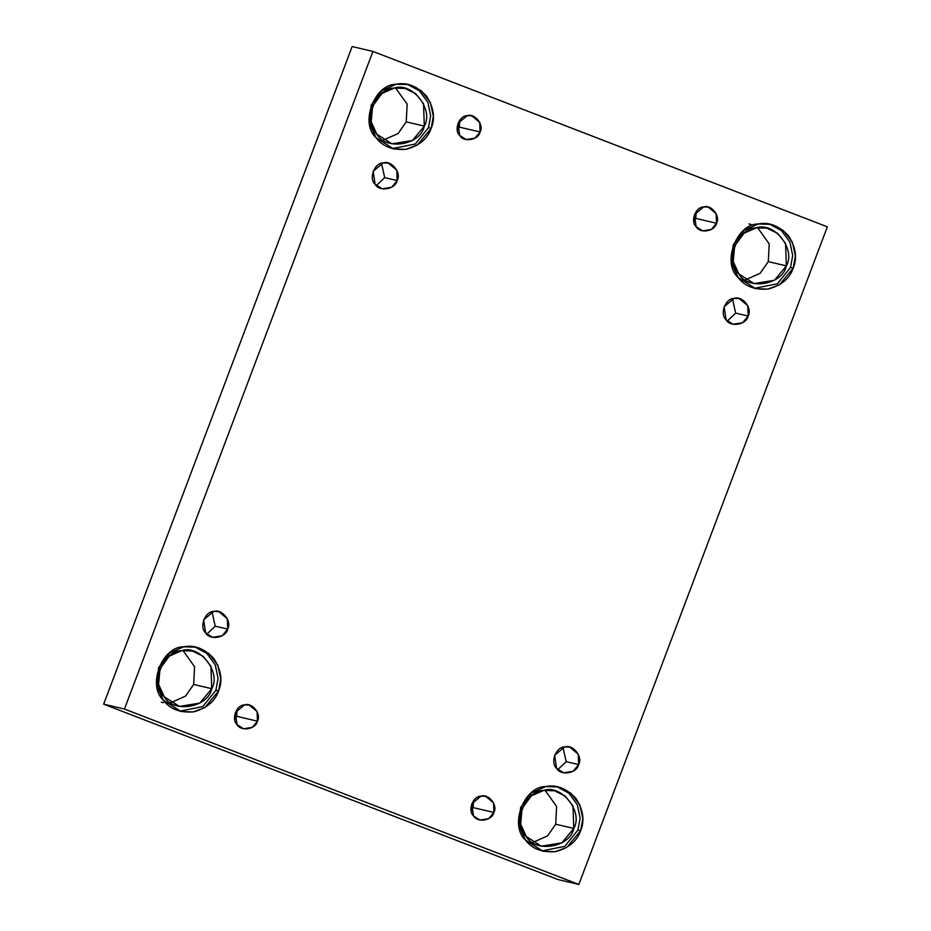 <?xml version="1.0" encoding="UTF-8"?>
<svg xmlns="http://www.w3.org/2000/svg" width="931" height="931" viewBox="0 0 931 931"><rect width="100%" height="100%" fill="white"/><g stroke="black" fill="none" stroke-linecap="round" stroke-linejoin="round"><path stroke-width="1.4" d="M735.653 313.107L732.499 298.781L735.653 313.107L748.128 316.04L747.768 305.624L739.133 298.537L734.163 298.385L724.109 306.765L726.075 319.787L733.104 324.267L742.612 322.72L748.128 316.04L735.653 313.107L727.262 321.09M384.689 177.635L397.165 180.556L396.804 170.14L388.18 163.065L383.2 162.913L373.156 171.292L375.112 184.303L382.141 188.784L391.66 187.236L397.165 180.556L384.689 177.635L381.535 163.309L384.689 177.635L376.31 185.618M215.201 626.179L227.676 629.112L227.315 618.696L218.68 611.609L213.711 611.458L203.656 619.837L205.623 632.859L212.652 637.339L222.16 635.792L227.676 629.112L215.201 626.179L212.047 611.853L215.201 626.179L206.81 634.162M695.725 218.378L693.816 221.741L695.725 218.378L716.509 223.254L716.183 213.641L708.212 207.101L703.627 206.961L694.351 214.7L696.155 226.71L702.649 230.853L711.424 229.422L716.509 223.254L695.725 218.378L696.26 211.337L695.725 218.378M793.224 268.105L795.411 255.897L792.328 242.072L783.25 230.469L770.752 224.359L758.311 223.987L744.032 230.26L733.186 244.934L731.591 263.182L738.097 277.473L755.669 288.68L767.889 289.099L779.445 284.805L793.224 268.105L790.512 267.476L777.338 283.804L754.319 288.331L777.338 283.804L790.512 267.476L793.224 268.105C789.663 278.544 781.284 285.526 768.11 289.064C754.552 290.065 744.544 286.213 738.097 277.473C721.618 262.996 736.479 223.684 758.311 223.987C768.878 221.822 778.875 225.686 788.324 235.566C795.807 247.087 797.448 257.934 793.224 268.105M769.39 224.08L781.423 230.562L789.93 242.141L792.7 255.606L790.512 267.476L792.7 255.606L789.93 242.141L781.423 230.562L769.39 224.08M786.358 265.87C782.75 284.828 747.849 290.751 738.853 273.935C724.667 261.46 737.468 227.595 756.275 227.851C774.068 221.38 796.168 249.31 786.358 265.87L785.578 243.433L777.769 233.437L766.993 228.176L756.275 227.851L743.974 233.262L734.64 245.9L733.256 261.623L738.853 273.935L753.994 283.594L774.487 280.254L786.358 265.87L768.284 261.634L760.138 273.295L745.335 279.87L760.138 273.295L768.284 261.634L786.358 265.87M757.578 227.664L769.204 243.887L768.284 261.634L769.204 243.887L757.578 227.664M580.641 830.696L582.829 818.477L579.745 804.663L570.668 793.049L558.169 786.951L545.729 786.567L531.45 792.84L520.604 807.526L519.009 825.762L525.515 840.065L543.076 851.271L555.307 851.69L566.863 847.396L580.641 830.696L577.93 830.056L564.745 846.384L541.737 850.922L564.745 846.384L577.93 830.056L580.641 830.696C577.08 841.124 568.701 848.118 555.528 851.644C541.97 852.656 531.962 848.793 525.515 840.065C509.036 825.576 523.897 786.264 545.729 786.567C556.296 784.402 566.292 788.266 575.742 798.158C583.225 809.667 584.866 820.514 580.641 830.696M556.808 786.66L568.841 793.154L577.348 804.733L580.118 818.198L577.93 830.056L580.118 818.198L577.348 804.733L568.841 793.154L556.808 786.66M573.775 828.45C570.168 847.408 535.267 853.343 526.271 836.527C512.085 824.04 524.886 790.186 543.692 790.442C561.486 783.96 583.586 811.89 573.775 828.45L572.996 806.025L565.187 796.017L554.41 790.768L543.692 790.442L531.392 795.842L522.058 808.492L520.673 824.203L526.271 836.527L541.411 846.174L561.905 842.846L573.775 828.45L555.702 824.214L547.556 835.887L532.753 842.462L547.556 835.887L555.702 824.214L573.775 828.45M544.996 790.244L556.622 806.479L555.702 824.214L556.622 806.479L544.996 790.244M473.088 807.573L471.179 810.924L473.088 807.573L493.872 812.449L493.546 802.836L485.575 796.296L480.99 796.156L471.714 803.895L473.518 815.905L480.012 820.048L488.787 818.617L493.872 812.449L473.088 807.573L473.623 800.532L473.088 807.573M236.649 716.3L234.74 719.663L236.649 716.3L257.445 721.176L257.107 711.563L249.147 705.023L244.55 704.883L235.275 712.622L237.079 724.632L243.573 728.775L252.348 727.344L257.445 721.176L236.649 716.3L237.184 709.259L236.649 716.3M218.599 690.942L220.787 678.722L217.703 664.909L208.625 653.294L196.127 647.196L183.675 646.812L169.407 653.085L158.561 667.771L156.967 686.007L163.46 700.31L181.033 711.517L193.264 711.936L204.82 707.641L218.599 690.942L215.887 690.302L202.702 706.629L179.683 711.168L202.702 706.629L215.887 690.302L218.599 690.942C215.026 701.369 206.659 708.351 193.485 711.889C179.927 712.902 169.919 709.038 163.46 700.31C146.993 685.821 161.843 646.51 183.675 646.812C194.242 644.648 204.25 648.511 213.699 658.403C221.182 669.913 222.823 680.759 218.599 690.942M194.765 646.905L206.798 653.399L215.305 664.967L218.075 678.443L215.887 690.302L218.075 678.443L215.305 664.967L206.798 653.399L194.765 646.905M211.733 688.696C208.125 707.653 173.224 713.588 164.228 696.772C150.042 684.285 162.832 650.42 181.65 650.688C199.443 644.205 221.543 672.135 211.733 688.696L210.953 666.27L203.144 656.262L192.368 651.013L181.65 650.688L169.349 656.087L160.004 668.737L158.631 684.448L164.228 696.772L179.369 706.42L199.862 703.091L211.733 688.696L193.648 684.46L185.513 696.132L170.71 702.707L185.513 696.132L193.648 684.46L211.733 688.696M182.953 650.49L194.579 666.724L193.648 684.46L194.579 666.724L182.953 650.49M431.181 128.35L433.369 116.142L430.285 102.317L421.208 90.703L408.709 84.605L396.257 84.232L381.989 90.505L371.143 105.18L369.549 123.427L376.043 137.718L393.615 148.925L405.846 149.344L417.402 145.05L431.181 128.35L428.469 127.722L415.284 144.049L392.277 148.576L415.284 144.049L428.469 127.722L431.181 128.35C427.608 138.789 419.241 145.771 406.067 149.309C392.51 150.31 382.501 146.446 376.043 137.718C359.575 123.229 374.437 83.93 396.257 84.232C406.835 82.068 416.832 85.931 426.282 95.812C433.765 107.333 435.405 118.179 431.181 128.35M407.347 84.325L419.381 90.807L427.888 102.387L430.657 115.851L428.469 127.722L430.657 115.851L427.888 102.387L419.381 90.807L407.347 84.325M424.315 126.116C420.707 145.073 385.806 150.997 376.811 134.18C362.625 121.705 375.426 87.84 394.232 88.096C412.026 81.625 434.125 109.555 424.315 126.116L423.535 103.678L415.726 93.682L404.95 88.422L394.232 88.096L381.931 93.507L372.586 106.146L371.213 121.868L376.811 134.18L391.951 143.84L412.445 140.5L424.315 126.116L406.23 121.88L398.096 133.54L383.293 140.116L398.096 133.54L406.23 121.88L424.315 126.116M395.535 87.91L407.161 104.132L406.23 121.88L407.161 104.132L395.535 87.91M459.286 127.105L457.377 130.468L459.286 127.105L480.082 131.981L479.744 122.368L471.784 115.828L467.187 115.688L457.912 123.427L459.716 135.449L466.21 139.58L474.996 138.149L480.082 131.981L459.286 127.105L459.821 120.076L459.286 127.105M372.935 51.426L352.151 46.55L103.655 704.162L124.451 709.038L372.935 51.426L827.345 226.838L578.849 884.45L558.065 879.574L103.655 704.162L352.151 46.55L372.935 51.426L124.451 709.038L103.655 704.162L558.065 879.574L578.849 884.45L124.451 709.038L578.849 884.45L827.345 226.838L372.935 51.426M227.676 629.112C226 637.91 209.801 640.668 205.623 632.859C199.036 627.063 204.971 611.341 213.711 611.458C221.974 608.455 232.226 621.419 227.676 629.112M397.165 180.556C395.489 189.365 379.289 192.112 375.112 184.303C368.525 178.508 374.471 162.785 383.2 162.913C391.462 159.899 401.726 172.875 397.165 180.556M748.128 316.04C746.453 324.838 730.253 327.596 726.075 319.787C719.488 313.991 725.424 298.269 734.163 298.385C742.426 295.383 752.679 308.347 748.128 316.04M578.64 764.584C576.964 773.382 560.753 776.14 556.587 768.331C550 762.536 555.935 746.813 564.663 746.93C572.926 743.927 583.19 756.891 578.64 764.584L578.279 754.168L569.644 747.093L564.663 746.93L554.62 755.32L556.587 768.331L563.616 772.811L573.124 771.264L578.64 764.584L566.164 761.663L578.64 764.584M480.082 131.981C478.534 140.104 463.58 142.652 459.716 135.449C453.641 130.096 459.123 115.584 467.187 115.688C474.81 112.919 484.283 124.894 480.082 131.981M257.445 721.176C255.897 729.299 240.943 731.847 237.079 724.632C231.004 719.291 236.486 704.779 244.55 704.883C252.173 702.114 261.646 714.077 257.445 721.176M493.872 812.449C492.336 820.572 477.37 823.109 473.518 815.905C467.443 810.552 472.925 796.04 480.99 796.156C488.612 793.375 498.085 805.35 493.872 812.449M716.509 223.254C714.973 231.377 700.007 233.914 696.155 226.71C690.08 221.369 695.562 206.845 703.627 206.961C711.249 204.18 720.722 216.155 716.509 223.254M566.164 761.663L563.011 747.337L566.164 761.663L557.774 769.646M751.096 224.452L748.92 223.94M163.472 702.696L161.296 702.183"/></g></svg>
